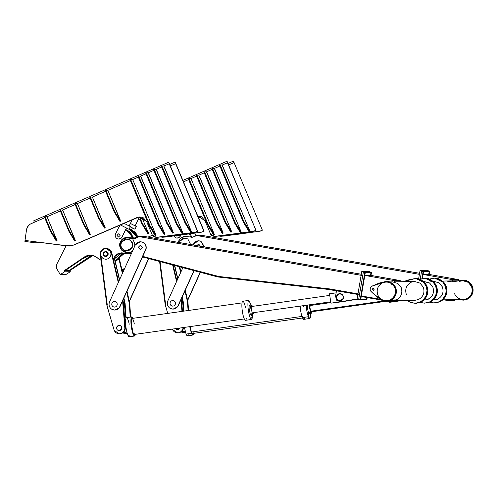 <?xml version="1.0" encoding="UTF-8"?>
<svg xmlns="http://www.w3.org/2000/svg" width="498" height="498" viewBox="0 0 498 498"><rect width="100%" height="100%" fill="white"/><g stroke="black" fill="none" stroke-linecap="round" stroke-linejoin="round"><path stroke-width="0.75" d="M425.902 278.27L428.236 278.575L430.533 279.54L433.883 282.061L436.466 286.101L437.344 290.409L436.497 295.314L434.231 299.037L430.583 301.856L425.995 303.114M424.57 303.158L430.577 301.856C434.156 299.933 436.348 296.957 437.163 292.917C437.767 288.84 436.715 285.267 434.013 282.198L425.952 278.27L425.143 278.282L433.198 282.217C435.906 285.279 436.958 288.852 436.354 292.93C435.538 296.97 433.347 299.952 429.768 301.875L424.57 303.158L420.206 302.404L422.864 303.064L427.16 302.828L430.06 301.72L433.422 299.049L435.694 295.308L436.335 293.036L436.534 290.44L435.669 286.145L433.223 282.242L428.977 279.185L425.385 278.282L419.714 279.254M419.957 279.185L425.143 278.282M423.543 281.438L429.662 283.057L432.849 287.072L429.525 282.957L423.456 281.364M431.915 296.154L427.981 299.398C432.868 296.627 434.486 292.513 432.849 287.066M416.384 278.426L418.718 278.731L421.015 279.695L424.364 282.223L426.948 286.257L427.826 290.564L426.979 295.47L424.713 299.192L421.065 302.012L416.477 303.276M415.052 303.313L421.059 302.018C424.638 300.095 426.83 297.113 427.645 293.073C428.249 288.996 427.197 285.422 424.489 282.36L416.434 278.426L415.625 278.438L423.68 282.372C426.388 285.435 427.44 289.008 426.836 293.085C426.02 297.125 423.829 300.107 420.25 302.031L415.052 303.313L409.281 301.937L406.966 300.437L411.248 302.759L415.506 303.294L420.163 302.074L423.904 299.205L426.176 295.463L427.016 290.595L426.151 286.306L423.705 282.397L419.459 279.341L416.16 278.444L410.196 279.409L402.44 281.912M403.013 281.7L415.625 278.438M414.691 281.507L420.001 283.113L423.331 287.221C424.968 292.675 423.35 296.783 418.463 299.553C423.35 296.783 424.968 292.675 423.331 287.221L420.007 283.119L414.691 281.507L400.006 281.75M406.368 294.586C404.725 289.139 406.349 285.03 411.23 282.26M435.464 278.108L438.825 278.78L443.438 281.905L446.027 285.945L446.905 290.253L446.052 295.158L443.793 298.875L440.139 301.701L435.551 302.958M434.132 302.996L440.139 301.701C443.718 299.777 445.909 296.796 446.725 292.756C447.329 288.678 446.276 285.111 443.569 282.042L435.513 278.108L434.698 278.121L442.759 282.055C445.467 285.124 446.513 288.697 445.909 292.774C445.1 296.808 442.903 299.79 439.329 301.713L434.132 302.996L429.743 302.242L432.426 302.902L436.721 302.672L439.622 301.564L442.983 298.887L445.249 295.146L445.891 292.88L446.096 290.278L445.231 285.989L442.784 282.086L438.539 279.023L434.947 278.121L429.27 279.092M429.488 279.036L434.698 278.121M430.309 281.943L432.301 281.339M433.011 281.239L438.75 282.584L442.405 286.91C444.048 292.357 442.429 296.466 437.543 299.236C442.429 296.466 444.048 292.357 442.405 286.91L439.08 282.802L432.974 281.208M459.405 280.766L464.559 280.038L468.033 281.308L470.311 283.107L471.662 284.887L472.957 288.392L473 291.535L472.446 293.708L470.51 296.901L467.641 299.099L463.738 300.132M463.19 300.151L459.716 299.566L462.001 300.095L465.655 299.79L467.722 298.937L470.548 296.59L472.353 293.328L472.863 289.761L472.054 286.107L470.187 283.225L466.514 280.642L463.65 280.025L470.168 283.206C472.359 285.684 473.206 288.579 472.72 291.872C472.06 295.14 470.286 297.555 467.392 299.111L463.42 300.145L467.622 299.105C470.517 297.549 472.291 295.14 472.951 291.872C473.436 288.572 472.59 285.684 470.398 283.2L463.881 280.019L459.063 280.86M459.405 281.463C464.752 279.789 468.78 281.445 471.5 286.425C473.144 291.878 471.525 295.986 466.638 298.756C461.297 300.425 457.264 298.775 454.543 293.789M371.433 286.375L370.406 287.632L370.089 289.475L370.524 290.826L372.093 292.494L381.785 300.3L385.271 301.358L387.114 301.383L390.662 300.375L392.505 299.174L394.877 296.31L395.624 294.598L396.14 291.025L395.904 289.17L394.428 285.721L393.177 284.202L389.785 281.912L386.498 281.308L379.152 283.082L371.433 286.375L386.921 281.289L393.439 284.47C395.63 286.954 396.483 289.842 395.991 293.141C395.331 296.41 393.557 298.819 390.662 300.375L386.46 301.415L381.785 300.3C375.38 296.192 369.279 289.78 370.344 290.546L370.095 288.697L371.433 286.375M373.419 290.272L372.218 289.35L373.127 288.118L374.328 289.045L373.419 290.272M382.676 282.727C388.023 281.059 392.057 282.715 394.777 287.695C396.414 293.141 394.796 297.256 389.909 300.026C384.568 301.695 380.534 300.039 377.814 295.059C376.171 289.612 377.795 285.497 382.676 282.727C377.795 285.497 376.171 289.612 377.814 295.059C380.534 300.039 384.568 301.695 389.909 300.026C394.796 297.256 396.414 293.141 394.777 287.695C392.057 282.715 388.023 281.059 382.676 282.727M386.46 301.415L390.893 300.375C393.787 298.819 395.561 296.403 396.221 293.135C396.707 289.836 395.86 286.948 393.669 284.47L386.921 281.289M386.896 281.295L390.077 281.936L393.582 284.37L395.742 287.838L396.371 291.529L395.717 294.972L393.781 298.165L390.557 300.537L387.008 301.402M373.369 288.112L372.448 289.344L373.649 290.272M386.566 300.773L390.139 300.02M392.567 281.874L397.883 283.48L401.207 287.589C402.845 293.036 401.226 297.144 396.34 299.921L392.878 300.668L396.34 299.921L391.571 299.995L396.34 299.921C401.226 297.144 402.845 293.036 401.207 287.589L397.883 283.48L392.567 281.874L390.027 281.912M390.146 300.711L415.002 300.3L418.463 299.553M442.84 299.846L463.177 299.51L466.638 298.756C471.525 295.986 473.144 291.878 471.5 286.425L468.176 282.322L462.866 280.71L458.272 280.785M423.761 300.157L427.981 299.398M433.279 300.001L437.543 299.236M455.172 299.479L455.066 300.107L449.352 300.201L446.911 299.777L449.352 300.201L449.252 300.786L449.57 299.572L449.252 300.786L443.78 299.827L449.252 300.786L454.973 300.692L449.252 300.786L449.352 300.201L455.066 300.107L454.973 300.692L455.172 299.479M428.797 274.373L458.471 279.59L458.247 280.947L458.471 279.59L428.685 274.373L458.471 279.59L428.685 274.373L429.301 271.416L428.797 274.373L458.471 279.59L452.75 279.683L423.194 274.466L452.75 279.683L423.082 274.466L422.372 278.625L423.58 271.51L423.113 271.516L421.887 278.724L423.113 271.516L423.58 271.51L420.044 270.532L422.111 270.837L421.594 271.111L427.782 271.012L428.292 270.731L426.693 270.42L429.768 271.41L427.782 271.012L421.594 271.111L423.113 271.516L421.594 271.111L420.231 279.117L421.644 270.844L420.044 270.532L427.826 270.738L422.111 270.837L423.58 271.51L429.301 271.416L423.58 271.51L423.082 274.466L452.869 279.683L452.638 281.04L452.869 279.683L452.526 281.04L452.75 279.683L423.082 274.466L428.797 274.373M446.787 281.943L452.638 281.04M455.06 299.485L454.954 300.107L455.06 299.485M452.389 281.849L458.135 280.947L458.359 279.59L458.247 280.947M452.52 299.684L454.954 300.107L452.52 299.684M418.65 278.712L420.044 270.532L418.65 278.712M426.226 270.426L420.511 270.52L426.226 270.426M429.251 274.454L429.768 271.41L428.249 270.999L429.768 271.41L429.251 274.454M428.249 270.999L427.826 270.738L428.249 270.999M394.26 282.005L394.484 280.648L364.816 275.431L361.318 295.955L380.148 299.248L361.318 295.955L361.224 296.54L381.375 300.064L361.224 296.54L360.67 299.777L365.314 272.468L364.847 272.481L360.203 299.784L360.67 299.777L357.047 299.298L361.778 271.491L370.026 271.696L367.96 271.391L369.983 271.964L368.427 271.379L369.983 271.964L363.795 272.064L369.516 271.97L371.035 272.375L370.419 275.338L400.205 280.555L370.531 275.338L400.205 280.555L399.981 281.912L400.205 280.555L370.419 275.338L371.035 272.375L371.502 272.369L369.516 271.97L363.328 272.076L364.847 272.481L363.795 272.064L365.314 272.468L371.035 272.375L365.314 272.468L364.816 275.431L394.603 280.642L364.816 275.431L394.603 280.642L394.372 282.005M389.617 300.904L391.086 301.166L391.185 300.537L390.986 301.744L388.222 301.265L390.986 301.744L396.707 301.651L390.986 301.744L391.086 301.166L390.986 301.744L391.086 301.166L389.617 300.904M396.8 301.072L391.086 301.166L391.304 300.537L391.086 301.166L396.8 301.072L396.906 300.443L396.8 301.072M396.794 300.443L396.688 301.072L396.794 300.443M399.869 281.912L400.093 280.555L399.981 281.912M394.254 300.643L396.688 301.072L394.254 300.643M391.422 284.949L392.194 284.159M361.778 271.491L357.047 299.298L358.641 299.609L363.378 271.802L361.778 271.491M367.96 271.391L362.245 271.485L367.96 271.391M359.432 299.597L359.108 299.603L359.432 299.597M366.391 299.684L366.858 299.672L367.213 297.586L366.858 299.672L366.391 299.684L366.758 297.505L366.391 299.684L360.67 299.777L366.391 299.684M370.985 275.413L371.502 272.369L369.983 271.964L371.502 272.369L370.985 275.413M364.847 272.481L363.328 272.076L358.678 299.416L360.203 299.784L364.847 272.481M363.328 272.076L363.845 271.796L363.328 272.076M198.752 175.122L223.216 233.101L222.587 233.375L223.216 233.101L222.282 233.381L222.917 233.108L217.147 223.421L216.512 223.695L222.282 233.381L216.512 223.695L196.318 175.427L196.953 175.153L217.147 223.421L223.216 233.101L199.524 176.466L198.752 175.122L196.953 175.153L198.752 175.122M216.512 223.695L217.147 223.421L196.953 175.153L196.318 175.427L216.512 223.695M206.402 171.798L231.732 231.863L231.103 232.136L231.732 231.863L230.804 232.143L231.439 231.863L225.644 222.133L225.009 222.407L230.804 232.143L225.009 222.407L203.968 172.103L204.597 171.829L225.644 222.133L231.732 231.863L207.174 173.142L206.402 171.798L204.597 171.829L206.402 171.798M225.009 222.407L225.644 222.133L204.597 171.829L203.968 172.103L225.009 222.407M214.327 168.361L241.43 232.653L240.397 232.759L241.43 232.653L240.397 232.759L241.132 232.659L235.355 222.961L234.72 223.235L240.397 232.759L234.72 223.235L211.893 168.66L212.528 168.386L235.355 222.961L241.43 232.653L215.099 169.706L214.327 168.361L212.528 168.386L214.327 168.361M234.72 223.235L235.355 222.961L212.528 168.386L211.893 168.66L234.72 223.235M222.015 165.019L250.033 231.495L248.988 231.576L249.735 231.502L243.945 221.778L243.317 222.052L248.988 231.576L243.317 222.052L219.587 165.324L220.216 165.05L243.945 221.778L250.033 231.495L222.787 166.363L222.015 165.019L220.216 165.05L222.015 165.019M248.988 231.576L250.033 231.495L248.988 231.576M243.317 222.052L243.945 221.778L220.216 165.05L219.587 165.324L243.317 222.052M213.381 234.639L214.327 234.359L213.381 234.639L214.016 234.365L208.27 224.729L207.641 225.003L213.381 234.639L207.641 225.003L188.35 178.888L188.979 178.614L208.27 224.729L214.327 234.359L213.381 234.639M191.556 179.927L214.327 234.359L191.556 179.927L190.784 178.583L188.979 178.614L190.784 178.583M207.641 225.003L208.27 224.729L188.979 178.614L188.35 178.888L207.641 225.003M147.757 233.606L141.905 223.776L142.434 223.546L148.286 233.375L147.757 233.606L148.566 233.369L147.757 233.606L148.566 233.369L142.167 218.074L148.566 233.369L142.434 223.546L141.905 223.776L139.926 219.045L141.905 223.776L147.757 233.606M140.455 218.815L142.434 223.546L140.455 218.815M176.641 236.058L177.998 235.504L176.815 236.071L175.906 235.791L176.641 236.058M178.253 235.467L177.045 236.064L178.253 235.467M187.852 239.015C184.708 237.515 182.087 238.175 179.996 241.001L179.361 242.532L179.996 241.001L184.802 238.175L187.852 239.015L190.609 244.493L187.852 239.015M122.29 271.217L122.85 270.856L122.396 269.767L124.824 268.092L122.396 269.767L122.85 270.856L123.579 270.844L122.29 271.217M190.809 237.129L189.389 233.873L190.809 237.129M194.681 232.977L195.969 235.728L194.768 233.12M124.083 269.742L122.396 269.767L124.083 269.742M190.255 233.755L191.755 237.179L190.255 233.755M124.419 268.995L123.311 269.754L124.419 268.995M304.577 317.512C304.178 319.946 303.444 319.984 302.386 317.624C301.315 314.829 300.599 311.262 300.226 306.93L300.17 306.114L300.226 306.93C300.599 311.262 301.315 314.829 302.386 317.624L303.768 319.386L309.775 318.459L308.405 316.716C309.457 319.05 310.179 319.013 310.578 316.604L310.684 313.398L310.578 316.604L309.775 318.459M303.537 305.641L303.786 306.805M308.411 312.682L308.405 316.716L308.411 312.682M306.208 305.268L306.258 306.102C306.631 310.403 307.347 313.939 308.405 316.716C307.347 313.939 306.631 310.403 306.258 306.102L306.208 305.268M302.386 317.624L308.405 316.716L302.386 317.624M309.482 312.669C309.289 313.833 308.941 313.852 308.43 312.719L307.391 307.577L307.422 305.093L307.391 307.577L308.43 312.719L309.084 313.572L311.219 313.342L310.553 312.483C311.069 313.628 311.431 313.609 311.624 312.427L311.219 313.342M310.547 311.101L310.553 312.483L310.547 311.101M310.789 305.423L310.497 304.664L310.789 305.423M309.526 304.801L309.501 307.254L310.553 312.483L309.501 307.254L309.526 304.801M308.43 312.719L310.553 312.483L308.43 312.719M193.249 331.936C192.913 333.971 192.303 334.002 191.413 332.035L190.024 326.607L191.413 332.035L192.57 333.504L302.541 317.985M188.275 333.965C187.877 336.405 187.142 336.443 186.078 334.083L191.406 333.299L189.726 326.644L191.406 333.299L191.413 332.035L302.386 316.367L191.413 332.035L191.406 333.299C192.465 335.646 193.199 335.608 193.598 333.187M186.078 334.083L184.385 327.398L186.078 334.083L187.466 335.845L192.788 335.054L191.406 333.299L186.078 334.083M193.573 333.367L192.788 335.054M311.331 311.206L310.603 311.244L309.893 307.714L310.167 305.511L330.797 302.579M310.186 305.511L309.893 307.714L311.063 311.823L385.421 301.377M310.603 311.244L383.472 300.991L310.603 311.244M401.724 300.524L396.763 301.315L401.724 300.524M394.036 301.695L390.594 302.18L394.036 301.695M400.392 300.543L396.788 301.141L400.392 300.543M392.698 301.72L389.255 302.199L390.594 302.18L389.255 302.199L389.143 301.427L389.255 302.199L392.698 301.72M185.163 331.201L181.222 331.693L185.163 331.201M181.278 331.743L181.683 331.68M185.144 331.145L181.378 331.668L185.144 331.145M227.082 161.296L227.686 162.74L227.082 161.296M230.524 234.521L253.781 231.265L255.953 230.319L227.686 162.74L222.058 165.087L227.455 162.746L226.851 161.302L182.866 180.401L226.851 161.302L255.953 230.319L253.781 231.265L238.99 233.332M183.469 181.845L188.649 179.597L183.469 181.845M190.821 178.651L196.617 176.136L190.821 178.651M198.795 175.19L204.267 172.812L198.795 175.19M206.44 171.872L212.192 169.37L206.44 171.872M214.364 168.43L219.879 166.033L214.364 168.43M237.82 233.5L216.568 236.257M215.765 236.313L215.248 236.332M152.4 235.286L148.205 237.104L152.4 235.286M211.42 235.156L214.601 236.394M197.793 216.095L201.503 216.773L204.964 220.695L210.038 232.821C210.685 235.51 212.789 236.656 216.337 236.264L253.55 231.265L255.723 230.325L253.781 231.265L214.489 236.401L223.484 235.473M214.489 236.401L210.511 233.96L204.933 220.626L197.756 216.001M152.363 235.205L148.049 237.079L152.363 235.205M233.5 161.19L234.104 162.634L233.5 161.19M236.948 234.415L260.199 231.159L262.371 230.213L234.104 162.634L228.601 164.931L233.873 162.641L233.269 161.196L227.997 163.487L233.269 161.196L234.104 162.634L262.371 230.213L260.199 231.159L245.408 233.226M244.238 233.394L222.986 236.152M222.183 236.208L221.666 236.226M201.36 216.705L198.559 217.925L201.36 216.705M219.195 235.99L221.025 236.289M219.375 235.971L222.755 236.158L245.184 233.232L259.968 231.159L262.141 230.219L260.199 231.159L220.907 236.295L229.908 235.367M220.907 236.295L219.008 236.015M201.254 216.661L198.528 217.844L201.254 216.661M200.408 272.331L187.665 300.493L200.408 272.331M200.208 272.275L187.584 300.157L200.208 272.275M173.846 236.071L175.47 237.745C177.226 238.474 178.732 238.112 179.983 236.662L180.743 235.106L180.064 236.662L180.824 235.093L180.064 236.662L177.151 238.131L175.47 237.745L173.846 236.071M177.151 238.131L180.064 236.662L177.195 238.131M178.072 242.308L180.606 238.125L185.231 236.394L192.558 237.229L196.355 235.473L419.845 274.423L196.368 235.473L194.917 236.388L191.811 237.204L186.426 236.469C183.768 236.177 181.453 237.129 179.473 239.314L178.023 242.563M419.845 274.423L196.361 235.473L202.082 235.38L419.571 273.284L202.076 235.38M192.085 237.216L190.946 237.073M419.957 274.423L196.48 235.473L419.957 274.423M190.802 237.11L191.798 237.204M201.964 235.38L419.571 273.284M193.566 243.958L193.131 244.935L193.566 243.958L198.54 240.795L200.644 241.169C197.6 240.291 195.241 241.225 193.566 243.958M182.853 267.663L167.689 301.197C166.774 304.266 167.627 306.681 170.254 308.443C173.142 309.719 175.589 309.121 177.599 306.656L193.921 270.607L177.83 306.656L194.127 270.657L177.83 306.656L173.043 309.14L170.254 308.443C167.627 306.681 166.774 304.266 167.689 301.197L182.853 267.663M204.311 246.884L200.644 241.169L204.311 246.884M204.535 246.921L200.875 241.163L198.77 240.789L200.875 241.163L204.535 246.921M173.043 309.14L177.83 306.656L173.155 309.134M198.839 244.281L200.694 246.46L198.609 244.281L196.66 245.551L198.609 244.281M165.585 304.191L160.063 261.606L165.585 304.191M173.142 265.079L176.858 280.909L173.142 265.079M181.179 299.267L181.782 302.025L182.442 311.318L181.179 299.267M177.643 332.826L172.501 329.564C173.839 332.017 175.875 333.075 178.614 332.726C181.278 332.01 182.778 330.255 183.121 327.466C182.778 330.255 181.278 332.01 178.614 332.726L179.068 332.72C181.733 331.998 183.239 330.249 183.581 327.46C183.239 330.249 181.733 331.998 179.068 332.72L177.873 332.82M172.501 329.564L172.364 329.097L172.501 329.564M167.72 313.404L165.124 304.203L159.59 261.475L165.143 304.371L167.72 313.404M172.65 264.948L176.56 281.582L172.65 264.948M180.874 299.939L181.988 311.387L180.874 299.939M179.94 328.026L177.518 329.695L179.94 328.026M180.948 331.973L185.499 332.434L183.818 332.726L180.948 331.973M188.113 310.522L187.429 301.502L184.951 290.919L187.36 301.153L188.113 310.522M180.637 272.562L179.261 266.704L180.637 272.562M188.568 310.453L187.814 301.147L185.256 290.253L187.889 301.489L188.568 310.453M180.942 271.889L179.753 266.835L180.942 271.889M179.815 328.045L177.456 329.701L175.371 328.674L176.522 329.533C178.041 329.931 179.149 329.408 179.84 327.977M174.742 265.502L177.848 278.724L174.742 265.502M182.162 297.082L183.357 302.292L183.98 311.101L182.162 297.082M174.468 265.434L177.68 279.104L174.468 265.434M181.994 297.462L183.725 311.138L183.09 302.211L181.994 297.462M173.478 300.562L173.248 300.562C174.854 301.035 175.601 302.124 175.483 303.824C175.016 305.461 173.951 306.22 172.283 306.096C170.677 305.629 169.936 304.539 170.055 302.84C170.515 301.203 171.58 300.443 173.248 300.562C171.58 300.443 170.515 301.203 170.055 302.84C169.936 304.539 170.677 305.629 172.283 306.096C173.951 306.22 175.016 305.461 175.483 303.824C175.601 302.124 174.854 301.035 173.248 300.562L172.949 300.518M173.043 306.139L172.283 306.096M190.778 237.048L191.774 237.185L191.693 237.77L191.774 237.185M400.224 300.823L402.384 300.512L400.224 300.823M361.579 275.388L138.102 236.432L138.444 236.911L137.983 237.235L134.653 238.741L133.315 238.735L133.389 238.144L133.315 238.735L128.079 238.019L128.154 237.434L134.541 238.162L138.089 236.438L361.579 275.388L138.102 236.432L143.816 236.338L361.305 274.249M142.752 256.389L148.192 257.833L148.479 258.524L148.192 257.833L218.69 276.465L329.95 288.946L358.417 293.957L330.803 289.114L330.703 289.699L218.628 277.05L148.479 258.524L215.653 276.384L215.802 275.811L148.192 257.833L148.479 258.524L142.503 256.931L213.02 275.68L221.367 277.355L326.607 289.164L358.317 294.542L330.703 289.699L330.803 289.114L329.993 288.946L218.578 276.452L215.802 275.811L215.653 276.384L216.113 276.508L216.263 275.936L216.113 276.508L216.306 275.948L216.157 276.521L218.031 276.969L218.628 277.05L218.69 276.465L218.628 277.05L329.888 289.531L329.95 288.946L329.888 289.531L330.591 289.68L358.317 294.542L329.888 289.531L218.628 277.05L142.503 256.931M337.837 294.455L340.427 293.652M342.73 294.897L339.462 293.658L342.73 294.897L343.334 298.395L340.657 300.674L339.561 300.686M357.085 299.061L340.24 301.813L357.085 299.061M335.577 296.173L336.524 290.384L335.577 296.173L336.548 300.157L335.577 296.173M357.091 299.018L340.514 301.813L336.548 300.157L340.227 301.819L357.091 299.018M341.827 301.769L357.054 299.242L341.827 301.769M342.089 301.763L357.047 299.279L342.089 301.763M394.484 280.648L364.816 275.431L370.531 275.338L400.205 280.555L394.484 280.648M133.514 238.162L135.4 237.932L138.089 236.438L136.651 237.347L133.57 238.169L128.16 237.434L128.073 238.019L128.16 237.434C125.502 237.141 123.187 238.088 121.207 240.273L119.757 243.522C120.995 239.258 123.797 237.222 128.16 237.434L133.532 238.162M128.154 237.434L128.079 238.019C124.052 237.826 121.468 239.7 120.323 243.634C119.95 247.724 121.668 250.444 125.471 251.795L125.334 252.368C121.213 250.905 119.352 247.954 119.757 243.522C119.346 246.217 120.167 248.62 122.222 250.737L125.334 252.368L125.471 251.795L131.472 253.389M131.229 253.936L125.334 252.368C121.213 250.905 119.352 247.954 119.757 243.522L122.228 239.183L126.965 237.353L128.16 237.434M122.682 332.932L127.233 333.392L125.552 333.685L122.682 332.932M130.239 317.114L129.231 302.896L126.685 291.884L129.262 303.251L130.239 317.114M122.371 273.52L118.916 258.823L122.371 273.52M130.694 317.052L129.723 303.245L126.99 291.212L129.692 302.89L130.694 317.052M122.676 272.848L119.277 258.387L122.676 272.848M107.313 305.156L100.664 253.831L107.313 305.156M105.987 248.272L111.527 251.807L118.592 281.874L111.527 251.807L111.066 251.814L118.294 282.547L111.066 251.814L111.527 251.807L105.757 248.272L111.066 251.814C109.772 249.199 107.693 248.048 104.835 248.365L105.757 248.272M119.377 333.791L114.235 330.523C115.573 332.981 117.609 334.034 120.342 333.685C123.006 332.969 124.512 331.22 124.855 328.431L122.608 300.898L124.855 328.431L125.315 328.425L124.855 328.431C124.512 331.22 123.006 332.969 120.342 333.685L120.802 333.679C123.467 332.963 124.973 331.207 125.315 328.425L123.548 303.344L122.906 300.226L123.535 303.182L125.315 328.425C124.973 331.207 123.467 332.963 120.802 333.679L119.607 333.778M114.235 330.523L106.858 305.162L100.204 253.837C100.509 250.917 102.053 249.093 104.835 248.365C102.053 249.093 100.509 250.917 100.204 253.837L106.977 305.909L114.235 330.523M103.055 258.437C100.615 256.451 100.092 254.036 101.48 251.191C103.422 248.701 105.794 248.166 108.583 249.591C111.029 251.571 111.552 253.986 110.164 256.831C108.222 259.321 105.85 259.856 103.055 258.437C105.85 259.856 108.222 259.321 110.164 256.831C111.552 253.986 111.029 251.571 108.583 249.591C105.794 248.166 103.422 248.701 101.48 251.191C100.092 254.036 100.615 256.451 103.055 258.437M119.165 325.387L120.161 325.549C121.568 326.258 122.078 327.385 121.693 328.935L119.252 330.66L121.693 328.935C122.078 327.385 121.568 326.258 120.161 325.549L120.043 325.549C121.45 326.258 121.96 327.385 121.574 328.935L119.19 330.66L118.256 330.498C116.849 329.788 116.339 328.661 116.719 327.111L119.103 325.387M118.256 330.498C119.775 330.89 120.883 330.373 121.574 328.935C121.96 327.385 121.45 326.258 120.043 325.549C118.518 325.157 117.416 325.68 116.719 327.111C116.339 328.661 116.849 329.788 118.256 330.498M125.901 318.378L124.836 303.288L123.728 298.42L125.901 318.378M119.414 280.063L114.366 258.599L119.414 280.063M126.119 317.892L123.896 298.047L125.091 303.263L126.119 317.892M119.582 279.689L114.565 258.35L119.582 279.689M115.212 301.52L114.982 301.527C116.588 302 117.335 303.083 117.217 304.782C116.75 306.426 115.685 307.179 114.017 307.061C112.411 306.587 111.67 305.504 111.782 303.799C112.249 302.161 113.314 301.402 114.982 301.527C113.314 301.402 112.249 302.161 111.782 303.799C111.67 305.504 112.411 306.587 114.017 307.061C115.685 307.179 116.75 306.426 117.217 304.782C117.335 303.083 116.588 302 114.982 301.527L114.683 301.477M114.777 307.098L114.017 307.061M106.192 256.383L107.917 253.526L105.109 251.646L103.267 254.509L106.192 256.383C107.562 255.935 108.172 254.982 108.029 253.519C107.587 252.125 106.653 251.502 105.221 251.646C106.653 251.502 107.587 252.125 108.029 253.519C108.172 254.982 107.562 255.935 106.192 256.383L106.304 256.383C107.674 255.935 108.29 254.976 108.141 253.519C108.29 254.976 107.674 255.935 106.304 256.383L106.192 256.383C104.761 256.526 103.821 255.904 103.385 254.509M105.806 256.433L105.047 256.296M105.333 251.646C106.765 251.496 107.705 252.125 108.141 253.519C107.705 252.125 106.765 251.496 105.333 251.646C106.765 251.496 107.705 252.125 108.141 253.519C108.29 254.976 107.674 255.935 106.304 256.383L105.862 256.433M105.109 251.646C106.541 251.502 107.475 252.125 107.917 253.526C108.06 254.982 107.444 255.935 106.074 256.383C104.642 256.532 103.709 255.904 103.267 254.509C103.123 253.052 103.74 252.094 105.109 251.646L105.607 251.596M103.603 252.891L104.169 252.169L103.603 252.891M103.933 255.623L106.074 256.383M140.567 245.24L142.428 247.419L140.355 249.548L138.207 247.369L140.336 245.246L138.207 247.369L140.293 249.548L142.428 247.419L140.336 245.246M148.79 258.605L129.399 301.452L148.79 258.605M148.585 258.549L129.318 301.122L148.585 258.549M133.819 238.181L132.636 238.025M361.691 275.388L138.214 236.432L361.691 275.388M143.698 236.345L361.305 274.267L143.816 236.338M115.349 234.377C114.963 236.27 115.58 237.708 117.204 238.704C118.96 239.432 120.466 239.077 121.717 237.627L126.417 227.984L120.049 224.735L115.349 234.377L120.049 224.735L126.417 227.984L121.717 237.627L126.492 227.984L121.792 237.627L118.885 239.096L117.204 238.704C115.58 237.708 114.963 236.27 115.349 234.377M118.885 239.096L121.792 237.627L118.922 239.096M123.946 223.303L129.15 225.961L132.207 219.718L129.231 225.955L132.306 219.674L129.15 225.961L130.383 226.59L123.946 223.303M120.323 224.878L128.932 229.267L130.464 226.59L129.231 225.955L130.464 226.59L128.932 229.267L130.464 226.59L128.932 229.267L120.323 224.878M132.431 227.922L131.46 229.908L132.431 227.922M130.327 226.845L132.368 227.885L131.397 229.877L132.368 227.885L130.327 226.845L134.883 229.173L136.415 226.49L134.883 229.173L130.327 226.845M139.49 217.053L135.176 225.862L139.49 217.053M139.409 217.06L135.101 225.862L136.415 226.49L135.101 225.862L139.409 217.06M130.439 223.478L136.415 226.49L134.883 229.173L136.334 226.49L130.439 223.478M135.3 244.923L109.423 302.161C108.502 305.224 109.361 307.639 111.988 309.407C114.876 310.677 117.323 310.086 119.333 307.621L145.864 249C146.387 245.825 145.229 243.534 142.378 242.128C139.334 241.256 136.975 242.184 135.3 244.923L140.274 241.754L142.378 242.128C145.229 243.534 146.387 245.825 145.864 249L146.095 249C146.617 245.819 145.453 243.528 142.609 242.128L140.504 241.754L142.609 242.128C145.453 243.528 146.617 245.819 146.095 249L119.564 307.615L146.095 249L119.564 307.615L114.777 310.098L111.988 309.407C109.361 307.639 108.502 305.224 109.423 302.161L135.3 244.923M114.777 310.098L119.564 307.615L114.889 310.098M175.003 162.155L169.731 164.446L175.003 162.155L175.607 163.599L175.003 162.155M170.335 165.89L175.838 163.599L175.234 162.155L175.838 163.599L170.335 165.89M161.109 236.936L164.489 237.116L186.912 234.191L201.702 232.124L203.875 231.178L175.607 163.599L204.105 231.178L175.838 163.599L204.105 231.178L201.702 232.124L162.641 237.253L160.742 236.973M138.195 219.699L142.988 217.626L138.195 219.699M138.133 219.823L143.094 217.67L138.133 219.823M160.929 236.955L162.753 237.253M162.641 237.253L171.636 236.326M178.682 235.373L201.933 232.118L204.105 231.178L201.933 232.118L187.142 234.191M185.972 234.353L164.72 237.116M163.917 237.173L163.4 237.185M168.585 162.261L33.733 220.813L34.337 222.257L44.745 217.738L34.337 222.257L33.733 220.813L168.585 162.261L169.189 163.705L168.585 162.261M46.887 216.811L60.364 210.959L46.887 216.811M62.443 210.056L75.179 204.522L62.443 210.056M77.258 203.626L90.144 198.03L77.258 203.626M92.223 197.127L105.595 191.319L92.223 197.127M107.668 190.417L130.383 180.556L107.668 190.417M132.555 179.61L138.351 177.095L132.555 179.61M140.529 176.149L145.995 173.777L140.529 176.149M148.174 172.831L153.926 170.335L148.174 172.831M156.098 169.388L161.613 166.998L156.098 169.388M163.792 166.052L169.42 163.705L168.816 162.261L169.42 163.705L163.792 166.052M195.284 232.23L197.457 231.284L169.189 163.705L197.687 231.284L169.42 163.705L197.687 231.284L195.284 232.23L156.216 237.359L152.245 234.925L146.667 221.585L139.72 216.954L136.44 217.782L73.891 244.941L69.278 246.062L35.14 241.754L64.908 245.663L72.87 245.365L136.328 217.831C138.481 216.817 140.785 216.786 143.237 217.738L146.698 221.66L151.772 233.786C152.419 236.469 154.523 237.614 158.071 237.222L195.284 232.23M34.337 222.257L29.83 224.33L27.427 227.038L26.456 230.163L25.025 240.428L35.14 241.754L25.025 240.428L26.338 230.96C26.624 227.387 28.318 224.909 31.405 223.534L34.337 222.257M69.371 245.987L66.956 245.894L69.396 246.056M69.278 246.062L74.121 244.935L137.803 217.327M153.154 236.114L156.335 237.359M156.216 237.359L165.218 236.432M172.258 235.479L195.509 232.224L197.687 231.284L195.509 232.224L180.724 234.297M179.548 234.458L158.302 237.222M157.499 237.278L156.982 237.291M138.581 217.159L74.862 244.611M25.025 240.428L24.9 241.437L35.022 242.8L35.14 241.754L35.022 242.8L41.676 242.688L35.022 242.8L24.9 241.437L25.025 240.428M338.54 300.412C340.557 301.053 342.082 300.437 343.116 298.563C343.745 296.509 343.134 294.959 341.298 293.901C339.281 293.26 337.756 293.876 336.723 295.75C336.1 297.804 336.704 299.36 338.54 300.412C336.704 299.36 336.1 297.804 336.723 295.75L339.86 293.615L341.298 293.901C343.134 294.959 343.745 296.509 343.116 298.563L339.978 300.705L338.54 300.412M123.112 332.633L126.878 332.104L123.112 332.633M125.558 322.71L124.917 322.797L125.558 322.71M123.012 332.708L123.417 332.645M336.119 292.861L329.539 293.776L330.877 303.164L343.844 301.259L330.877 303.164L341.846 301.788L330.877 303.164L329.539 293.776L336.119 292.861M340.526 300.692L340.184 300.692M135.307 334.326L134.522 336.019L133.109 334.183C132.051 331.363 131.341 327.802 130.98 323.507C130.731 319.374 131.03 317.17 131.864 316.896L133.041 318.309L131.864 316.896C131.03 317.17 130.731 319.374 130.98 323.507C131.341 327.802 132.051 331.363 133.109 334.183C134.167 336.586 134.908 336.598 135.319 334.22M129.997 335.005C129.586 337.395 128.845 337.376 127.781 334.967C126.716 332.135 126.006 328.562 125.639 324.248C125.396 320.102 125.689 317.886 126.529 317.612C127.444 317.861 128.341 320.077 129.231 324.254M134.522 336.019L129.194 336.81L127.781 334.967C126.716 332.135 126.006 328.562 125.639 324.248C125.396 320.102 125.689 317.886 126.529 317.612L131.864 316.896M133.252 334.525L134.055 334.407L133.252 334.525M134.97 332.963C134.628 334.955 134.006 334.942 133.122 332.932L131.335 323.986C131.13 320.525 131.379 318.676 132.076 318.446C132.835 318.658 133.589 320.507 134.336 323.993M244.275 318.95L134.298 334.469L133.122 332.932L131.335 323.986C131.13 320.525 131.379 318.676 132.076 318.446L242.003 302.896M251.21 313.665C251.011 314.811 250.656 314.804 250.145 313.647L249.118 308.511C249 306.519 249.143 305.455 249.548 305.324C249.984 305.448 250.413 306.507 250.843 308.511M253.152 312.719L253.351 313.423L253.152 312.719M252.517 306.37L251.664 304.95C251.253 305.087 251.11 306.164 251.229 308.187L252.274 313.404C252.791 314.58 253.152 314.587 253.351 313.423L252.953 314.306L252.274 313.404L251.229 308.187C251.11 306.164 251.253 305.087 251.664 304.95L252.517 306.37M252.953 314.306L250.818 314.531L250.145 313.647L249.118 308.511C249 306.519 249.143 305.455 249.548 305.324L251.664 304.95M246.298 318.552C245.888 320.93 245.147 320.917 244.082 318.515C243.024 315.688 242.314 312.128 241.953 307.826C241.704 303.687 242.003 301.483 242.837 301.209C243.746 301.458 244.649 303.668 245.533 307.832M251.415 314.468L252.299 317.643L252.418 314.363L252.299 317.643L251.415 314.468M251.098 305.05L248.869 300.437C248.035 300.705 247.749 302.896 247.992 306.998C248.346 311.262 249.056 314.798 250.102 317.6C251.16 319.984 251.888 320.002 252.299 317.643L251.509 319.423L250.102 317.6C249.056 314.798 248.346 311.262 247.992 306.998C247.749 302.896 248.035 300.705 248.869 300.437L251.098 305.05M251.509 319.423L245.502 320.351L244.082 318.515C243.024 315.688 242.314 312.128 241.953 307.826C241.704 303.687 242.003 301.483 242.837 301.209L248.869 300.437M250.251 317.954L252.299 317.643L250.251 317.954M129.275 228.775L134.659 231.838L136.415 233.942L137.703 236.693L129.275 228.775M124.612 253.227L121.599 255.044L118.275 259.52L114.926 261.469M90.319 255.119L86.957 255.679L84.585 256.862L64.124 270.731L64.578 271.815L60.277 274.579L56.741 268.683L56.504 264.749L66.097 245.819L56.504 264.749L56.741 268.683L60.277 274.579L64.578 271.815L64.124 270.731L69.845 270.638L92.945 255.499L88.818 257.734L69.845 270.638L70.299 271.721L65.991 274.485L70.299 271.721L69.845 270.638L64.124 270.731L83.104 257.827L86.957 255.679L90.319 255.119L93.107 255.542L96.126 256.956L101.411 260.56L94.371 256.003L89.908 255.119M113.202 258.916L115.306 255.767L117.646 253.849L121.313 252.81L125.845 253.488L127.843 253.283L131.123 251.957L132.804 250.55L131.123 251.957L127.843 253.283L125.845 253.488L121.313 252.81L117.646 253.849L115.306 255.767L113.202 258.916M134.728 246.373L134.728 243.597L130.7 234.035L128.409 231.47L125.558 229.908L128.409 231.47L130.7 234.035L134.728 243.597L134.728 246.373M119.57 226.627L118.568 225.582L119.57 226.627M132.717 246.056L131.995 247.985C133.464 244.773 132.817 242.103 130.046 239.968L126.766 239.133L129.816 239.974C132.586 242.109 133.24 244.779 131.771 247.985L126.959 250.811L131.771 247.985C133.24 244.779 132.586 242.109 129.816 239.974L126.766 239.133L129.586 239.974C126.436 238.48 123.821 239.14 121.724 241.96C120.255 245.172 120.908 247.842 123.678 249.977C126.828 251.478 129.443 250.811 131.54 247.992C133.01 244.786 132.356 242.115 129.586 239.974C132.356 242.115 133.01 244.786 131.54 247.992L126.729 250.811L123.678 249.977C120.908 247.842 120.255 245.172 121.724 241.96L126.536 239.14M129.262 250.276L126.031 250.706M128.154 239.233L130.046 239.968C132.817 242.103 133.464 244.773 131.995 247.985C133.464 244.773 132.817 242.103 130.046 239.968M128.739 253.27L125.845 253.488M65.045 270.713L81.977 259.172L90.381 255.119L87.878 255.667L85.5 256.85L65.045 270.713M122.228 252.797L117.559 254.41L113.382 259.695L121.935 252.816M133.489 238.144L125.751 229.516L129.331 231.458L130.887 233.02L133.489 238.144M119.576 225.712L119.875 226.073M64.578 271.815L70.299 271.721L64.578 271.815M60.277 274.579L65.991 274.485L60.277 274.579M126.729 250.811L131.995 247.985M128.764 253.27L126.76 253.476M92.454 255.387L68.923 270.651L89.379 256.787L92.939 255.262M115.169 260.971L117.354 259.539L120.105 255.686L122.446 253.768L123.927 253.165L115.181 260.964M136.981 237.16L135.5 233.954L133.738 231.85L129.069 229.161L136.981 237.16M115.268 261.332L124.438 253.295M118.375 237.023L120.105 235.56L118.667 233.799L116.943 235.261L118.375 237.023L116.943 235.261L118.667 233.799L120.105 235.56L118.375 237.023L119.01 237.023M140.486 176.08L164.95 234.066L164.321 234.34L164.95 234.066L164.016 234.346L164.645 234.072L158.874 224.386L158.246 224.66L164.016 234.346L158.246 224.66L138.052 176.385L138.687 176.111L158.874 224.386L164.95 234.066L141.258 177.425L140.486 176.08L138.687 176.111L140.486 176.08M158.246 224.66L158.874 224.386L138.687 176.111L138.052 176.385L158.246 224.66M148.136 172.762L173.466 232.821L172.837 233.095L173.466 232.821L172.538 233.101L173.173 232.827L167.372 223.098L166.743 223.372L172.538 233.101L166.743 223.372L145.702 173.067L146.331 172.794L167.372 223.098L173.466 232.821L148.902 174.107L148.136 172.762L146.331 172.794L148.136 172.762M166.743 223.372L167.372 223.098L146.331 172.794L145.702 173.067L166.743 223.372M156.061 169.32L183.164 233.618L182.131 233.718L183.164 233.618L182.131 233.718L182.866 233.618L177.089 223.919L176.454 224.193L182.131 233.718L176.454 224.193L153.627 169.625L154.256 169.351L177.089 223.919L183.164 233.618L156.833 170.665L156.061 169.32L154.256 169.351L156.061 169.32M176.454 224.193L177.089 223.919L154.256 169.351L153.627 169.625L176.454 224.193M163.749 165.983L191.767 232.454L190.722 232.535L191.469 232.46L185.679 222.743L185.051 223.017L190.722 232.535L185.051 223.017L161.315 166.288L161.95 166.015L185.679 222.743L191.767 232.454L164.521 167.328L163.749 165.983L161.95 166.015L163.749 165.983M190.722 232.535L191.767 232.454L190.722 232.535M185.051 223.017L185.679 222.743L161.95 166.015L161.315 166.288L185.051 223.017M155.115 235.604L156.061 235.324L155.115 235.604L155.75 235.33L150.004 225.687L149.375 225.961L155.115 235.604L149.375 225.961L130.084 179.846L130.713 179.573L150.004 225.687L156.061 235.324L155.115 235.604M133.29 180.886L156.061 235.324L133.29 180.886L132.518 179.541L130.713 179.573L132.518 179.541M149.375 225.961L150.004 225.687L130.713 179.573L130.084 179.846L149.375 225.961M119.906 221.361L114.048 211.532L114.584 211.301L120.435 221.131L119.906 221.361L120.715 221.124L119.906 221.361L120.715 221.124L108.402 191.693L120.435 221.131L114.584 211.301L114.048 211.532L105.296 190.609L105.831 190.379L114.584 211.301L105.831 190.379L105.296 190.609L114.048 211.532L119.906 221.361M107.63 190.348L105.831 190.379L107.63 190.348L108.402 191.693M104.456 228.072L98.604 218.242L99.133 218.012L104.985 227.835L104.456 228.072L105.265 227.835L104.456 228.072L105.265 227.835L92.952 198.403L104.985 227.835L99.133 218.012L98.604 218.242L89.845 197.314L90.381 197.084L99.133 218.012L90.381 197.084L89.845 197.314L98.604 218.242L104.456 228.072M92.18 197.059L90.381 197.084L92.18 197.059L92.952 198.403M89.491 234.564L83.633 224.741L84.168 224.511L90.02 234.334L89.491 234.564L90.3 234.334L89.491 234.564L90.3 234.334L77.987 204.896L90.02 234.334L84.168 224.511L83.633 224.741L74.881 203.813L75.416 203.582L84.168 224.511L75.416 203.582L74.881 203.813L83.633 224.741L89.491 234.564M77.215 203.551L75.416 203.582L77.215 203.551L77.987 204.896M74.675 241.001L68.824 231.172L69.353 230.941L75.21 240.771L74.675 241.001L75.484 240.764L74.675 241.001L75.484 240.764L63.178 211.333L75.21 240.771L69.353 230.941L68.824 231.172L60.071 210.249L60.6 210.013L69.353 230.941L60.6 210.013L60.071 210.249L68.824 231.172L74.675 241.001M62.406 209.988L60.6 210.013L62.406 209.988L63.178 211.333M46.849 216.742L44.447 217.028L50.317 231.06L56.268 241.044L50.317 231.06L50.914 230.798L56.865 240.789L56.268 241.044L57.114 240.783L56.268 241.044L57.114 240.783L47.621 218.087L56.865 240.789L50.914 230.798L50.317 231.06L44.447 217.028L45.044 216.767L50.914 230.798L45.044 216.767L46.849 216.742L47.621 218.087M394.404 281.843L399.894 281.75M442.529 281.046L452.558 280.884M452.67 280.878L458.16 280.791M184.802 238.175L185.262 238.169M340.395 300.699L339.978 300.705M251.789 306.475L329.769 295.395M252.679 312.788L330.684 301.825"/></g></svg>
